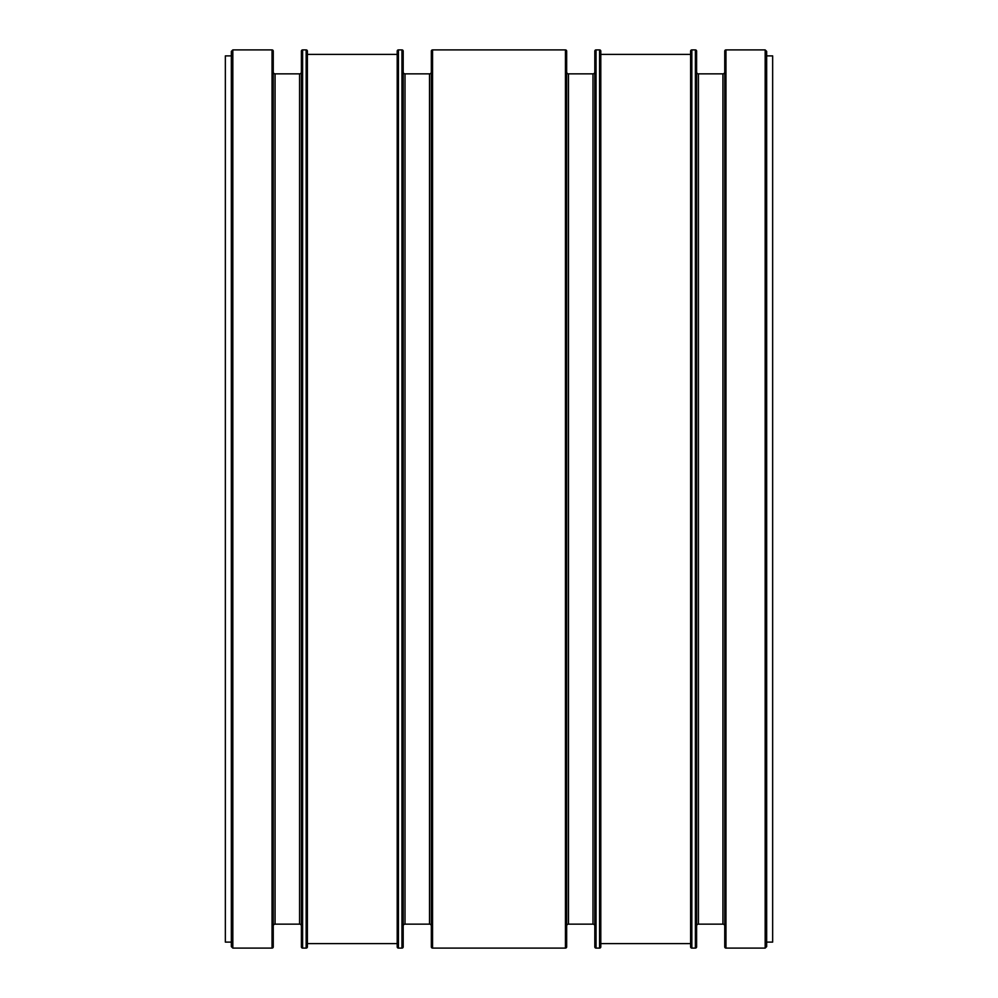 <?xml version="1.0" encoding="UTF-8"?>
<svg xmlns="http://www.w3.org/2000/svg" width="998" height="998" viewBox="0 0 998 998"><rect width="100%" height="100%" fill="white"/><g stroke="black" fill="none" stroke-linecap="round" stroke-linejoin="round"><path stroke-width="1.5" d="M231.336 55.888L225.348 55.888L225.348 942.112L231.336 942.112L225.348 942.112L225.348 55.888L231.336 55.888M766.664 942.112L772.652 942.112L772.652 55.888L766.664 55.888L772.652 55.888L772.652 942.112L766.664 942.112M273.252 946.877A1.223 1.223 0 0 1 272.03 948.1L232.833 948.1L231.336 946.603L231.336 51.397L232.833 49.9L272.03 49.9L272.03 948.1A1.223 1.223 0 0 0 273.252 946.877L273.252 51.123A1.223 1.223 0 0 0 272.03 49.9L232.833 49.9L231.336 51.397L231.336 946.603L232.833 948.1L232.833 49.9L232.833 948.1L272.03 948.1L272.03 49.9A1.223 1.223 0 0 1 273.252 51.123L273.252 944.732M301.396 51.123A1.223 1.223 0 0 1 302.619 49.9L306.161 49.9A1.223 1.223 0 0 1 307.384 51.123L307.384 946.877A1.223 1.223 0 0 1 306.161 948.1L302.619 948.1L302.619 49.9A1.223 1.223 0 0 0 301.396 51.123L301.396 946.877A1.223 1.223 0 0 0 302.619 948.1L306.161 948.1A1.223 1.223 0 0 0 307.384 946.877L307.384 51.123A1.223 1.223 0 0 0 306.161 49.9L306.161 948.1L306.161 49.9L302.619 49.9L302.619 948.1A1.223 1.223 0 0 1 301.396 946.877L301.396 53.268M397.204 51.123A1.223 1.223 0 0 1 398.427 49.9L401.969 49.9A1.223 1.223 0 0 1 403.192 51.123L403.192 946.877A1.223 1.223 0 0 1 401.969 948.1L398.427 948.1L398.427 49.9A1.223 1.223 0 0 0 397.204 51.123L397.204 946.877A1.223 1.223 0 0 0 398.427 948.1L401.969 948.1A1.223 1.223 0 0 0 403.192 946.877L403.192 51.123A1.223 1.223 0 0 0 401.969 49.9L401.969 948.1L401.969 49.9L398.427 49.9L398.427 948.1A1.223 1.223 0 0 1 397.204 946.877L397.204 53.268M431.336 51.123A1.223 1.223 0 0 1 432.558 49.9L565.442 49.9A1.223 1.223 0 0 1 566.664 51.123L566.664 946.877A1.223 1.223 0 0 1 565.442 948.1L432.558 948.1L432.558 49.9A1.223 1.223 0 0 0 431.336 51.123L431.336 946.877A1.223 1.223 0 0 0 432.558 948.1L565.442 948.1A1.223 1.223 0 0 0 566.664 946.877L566.664 51.123A1.223 1.223 0 0 0 565.442 49.9L565.442 948.1L565.442 49.9L432.558 49.9L432.558 948.1A1.223 1.223 0 0 1 431.336 946.877L431.336 53.268M594.808 51.123A1.223 1.223 0 0 1 596.031 49.9L599.573 49.9A1.223 1.223 0 0 1 600.796 51.123L600.796 946.877A1.223 1.223 0 0 1 599.573 948.1L596.031 948.1L596.031 49.9A1.223 1.223 0 0 0 594.808 51.123L594.808 946.877A1.223 1.223 0 0 0 596.031 948.1L599.573 948.1A1.223 1.223 0 0 0 600.796 946.877L600.796 51.123A1.223 1.223 0 0 0 599.573 49.9L599.573 948.1L599.573 49.9L596.031 49.9L596.031 948.1A1.223 1.223 0 0 1 594.808 946.877L594.808 53.268M690.616 51.123A1.223 1.223 0 0 1 691.839 49.9L695.381 49.9A1.223 1.223 0 0 1 696.604 51.123L696.604 946.877A1.223 1.223 0 0 1 695.381 948.1L691.839 948.1L691.839 49.9A1.223 1.223 0 0 0 690.616 51.123L690.616 946.877A1.223 1.223 0 0 0 691.839 948.1L695.381 948.1A1.223 1.223 0 0 0 696.604 946.877L696.604 51.123A1.223 1.223 0 0 0 695.381 49.9L695.381 948.1L695.381 49.9L691.839 49.9L691.839 948.1A1.223 1.223 0 0 1 690.616 946.877L690.616 53.268M724.748 51.123A1.223 1.223 0 0 1 725.97 49.9L765.167 49.9L766.664 51.397L766.664 946.603L765.167 948.1L725.97 948.1L725.97 49.9A1.223 1.223 0 0 0 724.748 51.123L724.748 946.877A1.223 1.223 0 0 0 725.97 948.1L765.167 948.1L766.664 946.603L766.664 51.397L765.167 49.9L765.167 948.1L765.167 49.9L725.97 49.9L725.97 948.1A1.223 1.223 0 0 1 724.748 946.877L724.748 53.268M275.074 73.852A1.821 1.821 0 0 1 273.252 72.031A1.821 1.821 0 0 0 275.074 73.852L275.074 924.148L299.575 924.148A1.821 1.821 0 0 1 301.396 925.957A1.821 1.821 0 0 0 299.575 924.148L299.575 73.852L275.074 73.852L299.575 73.852A1.821 1.821 0 0 0 301.396 72.031A1.821 1.821 0 0 1 299.575 73.852L299.575 924.148L275.074 924.148A1.821 1.821 0 0 0 273.252 925.969A1.821 1.821 0 0 1 275.074 924.148L275.074 73.852M405.013 73.852A1.821 1.821 0 0 1 403.192 72.031A1.821 1.821 0 0 0 405.013 73.852L405.013 924.148L429.514 924.148A1.821 1.821 0 0 1 431.336 925.957A1.821 1.821 0 0 0 429.514 924.148L429.514 73.852L405.013 73.852L429.514 73.852A1.821 1.821 0 0 0 431.336 72.031A1.821 1.821 0 0 1 429.514 73.852L429.514 924.148L405.013 924.148A1.821 1.821 0 0 0 403.192 925.969A1.821 1.821 0 0 1 405.013 924.148L405.013 73.852M568.486 73.852A1.821 1.821 0 0 1 566.664 72.031A1.821 1.821 0 0 0 568.486 73.852L568.486 924.148L592.987 924.148A1.821 1.821 0 0 1 594.808 925.957A1.821 1.821 0 0 0 592.987 924.148L592.987 73.852L568.486 73.852L592.987 73.852A1.821 1.821 0 0 0 594.808 72.031A1.821 1.821 0 0 1 592.987 73.852L592.987 924.148L568.486 924.148A1.821 1.821 0 0 0 566.664 925.969A1.821 1.821 0 0 1 568.486 924.148L568.486 73.852M698.425 73.852A1.821 1.821 0 0 1 696.604 72.031A1.821 1.821 0 0 0 698.425 73.852L698.425 924.148L722.926 924.148A1.821 1.821 0 0 1 724.748 925.957A1.821 1.821 0 0 0 722.926 924.148L722.926 73.852L698.425 73.852L722.926 73.852A1.821 1.821 0 0 0 724.748 72.031A1.821 1.821 0 0 1 722.926 73.852L722.926 924.148L698.425 924.148A1.821 1.821 0 0 0 696.604 925.969A1.821 1.821 0 0 1 698.425 924.148L698.425 73.852M397.204 54.391L307.384 54.391L397.204 54.391M307.384 943.609L397.204 943.609L307.384 943.609M690.616 54.391L600.796 54.391L690.616 54.391M600.796 943.609L690.616 943.609L600.796 943.609M696.604 946.877L696.604 944.732M307.384 946.877L307.384 944.732M403.192 946.877L403.192 944.732M566.664 946.877L566.664 944.732M600.796 946.877L600.796 944.732"/></g></svg>
